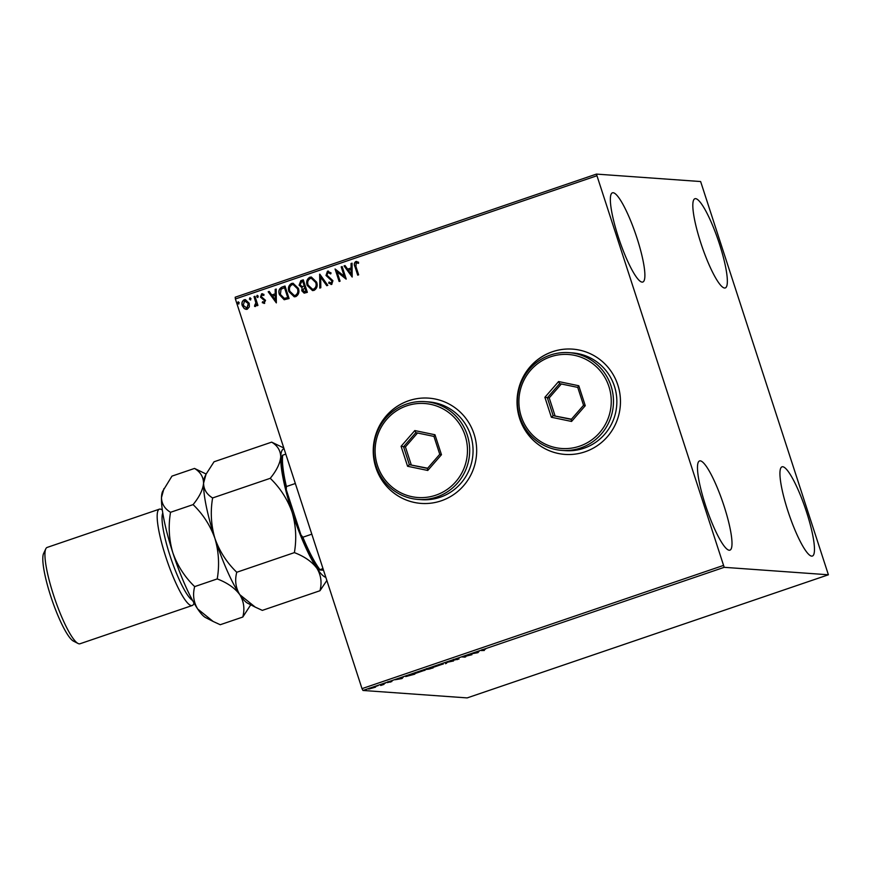 <?xml version="1.0" encoding="UTF-8"?>
<svg xmlns="http://www.w3.org/2000/svg" width="872" height="872" viewBox="0 0 872 872"><rect width="100%" height="100%" fill="white"/><g stroke="black" fill="none" stroke-linecap="round" stroke-linejoin="round"><path stroke-width="1.31" d="M519.647 418.495A52.778 51.721 -85.9 0 0 564.98 454.41A52.778 51.721 -85.9 0 0 617.845 385.032A52.778 51.721 -85.9 0 0 572.512 349.116A52.778 51.721 -85.9 0 0 519.647 418.495M572.555 349.127A52.778 51.721 -85.9 0 0 519.723 418.506A52.778 51.721 -85.9 0 0 565.023 454.41M375.854 467.512A52.778 51.721 -85.9 0 0 421.187 503.417A52.778 51.721 -85.9 0 0 474.052 434.038A52.778 51.721 -85.9 0 0 428.719 398.133A52.778 51.721 -85.9 0 0 375.854 467.512M428.762 398.133A52.778 51.721 -85.9 0 0 375.93 467.512A52.778 51.721 -85.9 0 0 421.22 503.417M719.455 243.996A47.121 8.676 -108.8 0 1 725.286 287.934A47.121 8.676 -108.8 0 1 700.717 242.656A47.121 8.676 -108.8 0 1 694.886 198.729A47.121 8.676 -108.8 0 1 719.455 243.996M724.109 506.218A47.121 8.676 -108.8 0 1 729.94 550.145A47.121 8.676 -108.8 0 1 705.372 504.877A47.121 8.676 -108.8 0 1 699.54 460.939A47.121 8.676 -108.8 0 1 724.109 506.218M636.996 238.1A47.121 8.676 -108.8 0 1 642.828 282.027A47.121 8.676 -108.8 0 1 618.248 236.759A47.121 8.676 -108.8 0 1 612.417 192.821A47.121 8.676 -108.8 0 1 636.996 238.1M806.578 512.115A47.121 8.676 -108.8 0 1 812.41 556.042A47.121 8.676 -108.8 0 1 787.83 510.774A47.121 8.676 -108.8 0 1 781.999 466.836A47.121 8.676 -108.8 0 1 806.578 512.115M368.845 688.956L375.592 687.125L368.758 689.076M382.121 684.237L384.029 684.367L380.693 685.49L382.121 684.237M387.321 682.558L391.91 681.49L387.277 682.634M390.318 682.144L390.918 681.664M389.108 681.839L388.291 682.34M405.818 676.389L412.173 673.991L414.8 674.176L405.676 676.574M425.787 669.511L430.43 667.767L433.057 667.952L425.71 669.598M427.803 669.347L428.403 668.944M446.955 662.131L453.516 660.976L447.51 662.208L445.483 663.712L446.955 662.131M468.362 654.839L471.926 654.709L463.828 656.66L465.79 656.79L464.841 657.117L462.225 656.932L470.313 654.981L468.362 654.839M481.551 650.381L485.595 649.062L482.608 650.338L484.363 650.468L481.29 650.577M483.219 649.749L482.608 650.338M724.196 567.323L828.4 574.779L700.63 181.54L596.426 174.095L724.196 567.323L362.959 690.461L467.163 697.905L828.4 574.779M477.911 652.67L471.185 653.869L479.219 651.133L477.911 652.67L477.693 652.005M458.945 658.905L452.786 660.409L458.007 658.578L453.734 660.082L459.043 658.938M453.451 659.352L453.734 660.082M457.113 659.668L457.964 659.058M443.063 663.995L433.635 667.211L436.959 665.51L443.27 664.072M424.806 670.219L415.377 673.435L418.702 671.734L425.013 670.296M402.047 678.525L395.332 679.724L403.365 676.988L402.047 678.525L401.839 677.86M385.293 683.223L384.672 683.354M383.702 683.724L384.29 683.485M378.056 685.697L377.434 685.828M376.464 686.188L377.042 685.948M366.251 689.719L365.63 689.85M364.66 690.221L365.248 689.97M596.633 175.85L235.386 298.976L235.189 297.221L596.426 174.095M249.338 306.846L247.288 309.233L246.122 309.386L244.247 308.59L242.274 305.658C241.413 303.064 242.056 301.102 244.204 299.761L245.381 299.608L249.207 303.293L249.338 306.846M254.962 296.273L257.938 305.418L256.989 305.745L256.553 304.393L255.398 306.464L254.58 306.399L254.711 305.265L255.888 302.857L254.025 296.6L254.962 296.273M255.398 306.464L254.58 306.399L254.864 305.298M254.711 305.265L255.343 305.298L255.888 302.857M264.532 303.347L262.287 302.671L262.581 301.701L264.107 302.246L264.619 300.709L260.488 297.145L261.622 293.831L263.965 294.409L263.704 295.434L262.091 294.921L261.426 296.785L265.546 300.339L263.965 303.423M263.845 302.29L264.619 300.709M264.772 300.72L260.641 297.156L261.622 293.831L262.439 293.733M282.168 287.008L285.024 286.038L289.09 298.54L284.163 299.728L279.454 294.703C278.135 291.139 279.04 288.578 282.168 287.008L285.046 286.092M284.359 299.739L279.454 294.703M303.282 279.814L307.347 292.327L304.175 293.156L301.777 290.779L302.061 287.727L299.085 285.188L300.829 280.642L303.282 279.814M319.806 274.179L327.807 285.351L326.771 285.7L320.7 277.231L320.809 287.738L319.773 288.087L319.806 274.179M341.203 266.887L342.151 266.56L346.217 279.073L337.05 271.835L340.08 281.166L339.132 281.482L335.066 268.979L344.233 276.195L341.203 266.887L342.173 266.614M357.836 275.116L355.111 266.723C353.988 264.576 354.261 262.864 355.929 261.567L358.566 262.21L358.403 263.333L356.201 262.843L355.94 266.516L358.643 274.833L357.705 275.16L354.959 266.712C353.847 264.565 354.119 262.854 355.776 261.556L356.659 261.447M358.545 263.344L356.201 262.843M235.386 298.976L362 688.64L723.237 565.514M352.19 277.034L344.037 265.916L345.061 265.568L347.634 269.143L351.078 267.976L351.035 263.529L352.059 263.18L352.19 277.034L344.037 265.916M330.913 283.149L332.156 281.1L326.139 275.487L327.48 271.203L331.131 273.001L330.564 273.895L327.97 272.467L326.946 275.171L332.94 280.708L331.698 284.381L328.635 283.073L329.125 282.048L331.284 283.095L332.014 281.089L325.997 275.476L327.48 271.203L328.341 271.094M328.515 272.413L327.97 272.467M331.698 284.381L330.978 284.479M316.623 282.147C317.855 285.7 317.016 288.436 314.116 290.365L312.503 290.583L307.206 285.427C305.985 281.874 306.835 279.149 309.767 277.242L311.326 277.034L316.623 282.147M298.366 288.37C299.597 291.913 298.758 294.66 295.859 296.589L294.245 296.807L288.948 291.651C287.727 288.098 288.578 285.373 291.51 283.465L293.068 283.258L298.366 288.37M276.337 302.889L268.184 291.771L269.208 291.422L271.781 294.998L275.225 293.831L275.181 289.384L276.206 289.035L276.337 302.889L268.184 291.771M257.796 297.45L256.662 296.676L257.12 295.368L258.243 296.142L257.523 297.483M257.938 297.461L256.815 296.687L257.371 295.336M250.558 299.924L249.425 299.151L249.872 297.832L251.005 298.606L250.286 299.957M250.7 299.935L249.577 299.151L250.133 297.799M238.754 303.947L237.62 303.173L238.078 301.854L239.201 302.628L238.481 303.979M238.895 303.957L237.773 303.183L238.329 301.821M362.959 690.461L362 688.64M355.929 261.567L356.735 261.458M357.03 262.821L356.354 262.854L357.03 262.821M344.189 265.927L345.105 265.622M351.078 267.976L347.634 269.143M351.231 267.987L351.035 263.529M351.187 263.54L352.07 263.246M351.144 274.048L351.242 269.404L348.451 270.298L351.144 274.048L351.089 269.394M346.108 279.105L337.05 271.835M339.263 281.438L335.066 268.979M341.355 266.897L344.233 276.195M327.632 271.214L328.417 271.094M330.717 273.906L328.123 272.478M331.84 284.392L328.635 283.073M328.788 283.084L329.224 282.147M326.891 285.656L320.7 277.231M319.926 288.033L319.643 274.233M312.579 290.594L307.206 285.427M307.347 285.438C306.127 281.885 306.988 279.16 309.92 277.252L309.767 277.242M309.92 277.252L311.402 277.045M312.601 289.253L313.811 289.112C316.144 287.542 316.819 285.34 315.828 282.484L311.489 278.364M308.143 285.111L312.525 289.253L313.658 289.101C316.002 287.531 316.667 285.329 315.686 282.474L311.413 278.353L310.214 278.517C307.838 280.043 307.151 282.245 308.143 285.111M304.252 293.156L301.777 290.779M301.919 290.79L302.061 287.727M302.213 287.738L299.085 285.188M299.227 285.199L300.829 280.642M300.971 280.653L303.293 279.868M302.083 286.594L304.415 286.081L302.9 281.427L301.668 281.787L300.023 284.861L302.235 286.594L304.263 286.07L302.748 281.416M304.219 291.837L306.137 291.368L304.829 287.357L302.704 290.43L305.004 291.695L305.985 291.357L304.677 287.346M305.156 291.706L304.295 291.837M294.322 296.807L288.948 291.651M289.101 291.662C287.869 288.109 288.73 285.384 291.662 283.476L291.51 283.465M291.662 283.476L293.145 283.258M294.344 295.477L295.553 295.336C297.886 293.766 298.562 291.564 297.581 288.708L293.232 284.577M289.886 291.335L294.267 295.477L295.401 295.325C297.744 293.755 298.42 291.553 297.428 288.697L293.166 284.577L291.967 284.741C289.58 286.267 288.894 288.469 289.886 291.335M279.596 294.714C278.288 291.15 279.193 288.588 282.321 287.019M284.272 298.366L287.88 297.592L284.643 287.651L281.057 289.166L280.392 294.387L284.272 298.366L287.727 297.581L284.501 287.64M268.336 291.782L269.252 291.477M275.225 293.831L271.781 294.998M275.378 293.842L275.181 289.384M275.334 289.395L276.206 289.101M275.28 299.903L275.389 295.259L272.598 296.153L275.28 299.903L275.236 295.248M264.685 303.358L262.287 302.671M262.439 302.682L262.712 301.799M261.774 293.842L262.516 293.733M263.856 295.445L262.243 294.932M257.12 305.701L256.553 304.393M255.55 306.475L254.733 306.41M256.041 302.867L254.025 296.6M254.166 296.611L254.984 296.338M246.198 309.386L244.247 308.59M244.4 308.601L242.274 305.658M242.427 305.658C241.566 303.075 242.209 301.113 244.356 299.772L244.204 299.761M244.356 299.772L245.457 299.608M246.231 308.208L247.07 308.121L248.4 303.62L244.727 300.895M248.4 303.62L244.574 300.884L245.457 300.786M244.574 300.884L243.223 305.32L246.918 308.11L248.258 303.609M246.307 308.219L247.07 308.121M474.989 653.03L477.638 652.136L474.957 652.932M446.311 662.753L446.519 663.363M434.572 666.895L442.115 664.322L434.572 666.895L434.169 666.11M430.866 668.584L428.784 669.14L430.866 668.584M428.479 668.399L428.784 669.14M430.256 668.334L426.768 669.325L430.256 668.334M426.473 668.584L426.768 669.325M416.326 673.119L423.868 670.535L416.326 673.119L415.911 672.334M413.59 674.481L411.497 674.329L406.843 676.334L413.459 674.078M406.428 675.549L406.843 676.334M399.136 678.885L401.785 677.991L399.103 678.787M369.848 688.804L374.884 687.092L369.848 688.804L369.499 688.052M295.346 483.502L286.398 486.543L286.256 489.683A64.844 11.946 -108.8 0 1 282.255 455.566L282.735 455.173A65.967 12.154 71.2 0 0 286.398 486.543M322.967 568.522L319.435 569.961A64.844 11.946 -108.8 0 1 300.916 534.808L286.256 489.683M300.916 534.808L302.867 537.228A65.967 12.154 71.2 0 0 319.904 569.569M311.816 534.176L302.867 537.228M285.798 454.127L282.735 455.173M323.534 570.255L319.435 569.961M192.549 600.394A47.121 8.676 -108.8 0 1 169.942 555.475A47.121 8.676 -108.8 0 1 162.77 513.019M194.064 603.108L193.606 604.089A50.892 9.374 -108.8 0 1 192.232 605.506A50.892 9.374 -108.8 0 1 165.691 556.609A50.892 9.374 -108.8 0 1 159.391 509.161A50.892 9.374 -108.8 0 1 161.342 509.455L162.312 509.946M78.044 643.471L73.466 641.127A47.121 8.676 -108.8 0 1 50.707 596.11A47.121 8.676 -108.8 0 1 43.6 553.491L45.791 548.837A50.892 9.374 71.2 0 0 53.465 594.868A50.892 9.374 71.2 0 0 78.044 643.471A50.892 9.374 71.2 0 0 79.995 643.765L192.232 605.506M159.391 509.161L47.164 547.42A50.892 9.374 71.2 0 0 45.791 548.837M319.959 590.736L262.33 610.378L255.267 607.13L239.778 594.649C235.658 587.826 234.655 580.36 236.759 572.261C226.851 562.691 219.57 551.409 214.926 538.438C211.046 525.173 210.283 511.679 212.615 497.956C206.74 494.402 203.721 489.486 203.568 483.197L206.043 474.215L214.043 461.779L271.672 442.137C277.547 445.679 280.566 450.606 280.719 456.895C280.097 463.381 276.609 470.52 270.244 478.314C280.163 487.895 287.444 499.166 292.087 512.137C295.957 525.402 296.731 538.896 294.387 552.619C304.47 556.478 311.991 561.721 316.939 568.348C321.049 575.171 322.062 582.638 319.959 590.736L326.858 580.469M212.615 497.956L270.244 478.314M283.803 447.979L271.672 442.137M236.759 572.261L294.387 552.619M254.853 606.923L247.703 603.25A67.853 12.502 -108.8 0 1 239.778 594.649A67.853 12.502 -108.8 0 1 214.926 538.438A67.853 12.502 -108.8 0 1 203.568 483.197A67.853 12.502 -108.8 0 1 204.702 477.071L206.043 474.215M325.834 577.34A67.853 12.502 -108.8 0 1 316.939 568.348A67.853 12.502 -108.8 0 1 292.087 512.137A67.853 12.502 -108.8 0 1 280.719 456.895A67.853 12.502 -108.8 0 1 284.065 448.786M206.13 474.019L194.511 468.428C200.397 471.981 203.416 476.908 203.568 483.197C202.947 489.672 199.448 496.822 193.083 504.615C203.002 514.186 210.283 525.467 214.926 538.438C218.807 551.714 219.57 565.209 217.226 578.921C227.309 582.769 234.83 588.011 239.778 594.649C243.898 601.473 244.901 608.928 242.798 617.038L250.58 605.048M212.768 621.267L205.618 617.594A67.853 12.502 -108.8 0 1 197.693 608.994A67.853 12.502 -108.8 0 1 172.841 552.783A67.853 12.502 -108.8 0 1 161.484 497.541A67.853 12.502 -108.8 0 1 162.606 491.416L171.958 476.123L194.511 468.428M242.798 617.038L220.245 624.723L213.171 621.474L197.693 608.994C193.573 602.171 192.57 594.715 194.674 586.605C184.766 577.035 177.485 565.754 172.841 552.783C168.961 539.517 168.198 526.023 170.53 512.3C164.655 508.747 161.636 503.831 161.484 497.541L163.958 488.56M170.53 512.3L193.083 504.615M194.674 586.605L217.226 578.921M465.125 435.564A47.121 46.172 -85.9 0 0 406.766 405.829A47.121 46.172 -85.9 0 0 377.445 465.452A47.121 46.172 -85.9 0 0 435.804 495.198A47.121 46.172 -85.9 0 0 465.125 435.564M376.061 466.084A49.006 48.025 94.1 0 1 425.155 401.654A49.006 48.025 94.1 0 1 467.25 434.997A49.006 48.025 94.1 0 1 418.157 499.427A49.006 48.025 94.1 0 1 376.061 466.084M418.157 499.427L421.536 499.667A49.006 48.025 -85.9 0 0 470.618 435.237A49.006 48.025 -85.9 0 0 428.523 401.894L425.155 401.654M407.573 466.269L401.087 446.311L414.8 430.561L434.986 434.757L441.472 454.704L427.76 470.466L407.573 466.269L409.36 464.667L427.465 468.428L439.761 454.301L433.951 436.414L415.846 432.654L403.551 446.78L409.36 464.667L427.651 468.21M417.525 433.003L405.425 446.911L401.087 446.311M405.425 446.911L411.235 464.798M427.76 470.466L427.465 468.428M439.761 454.301L441.472 454.704M433.951 436.414L434.986 434.757M415.846 432.654L414.8 430.561M608.918 386.558A47.121 46.172 -85.9 0 0 550.559 356.812A47.121 46.172 -85.9 0 0 521.238 416.445A47.121 46.172 -85.9 0 0 579.597 446.181A47.121 46.172 -85.9 0 0 608.918 386.558M519.854 417.067A49.006 48.025 94.1 0 1 568.947 352.648A49.006 48.025 94.1 0 1 611.043 385.991A49.006 48.025 94.1 0 1 561.949 450.41A49.006 48.025 94.1 0 1 519.854 417.067M561.949 450.41L565.328 450.65A49.006 48.025 -85.9 0 0 614.422 386.231A49.006 48.025 -85.9 0 0 572.326 352.888L568.947 352.648M551.366 417.252L544.88 397.305L558.592 381.544L578.79 385.751L585.265 405.698L571.563 421.449L551.366 417.252L553.153 415.65L571.258 419.41L583.553 405.295L577.744 387.397L559.639 383.636L547.344 397.763L553.153 415.65L571.454 419.192M561.328 383.985L549.218 397.894L544.88 397.305M549.218 397.894L555.028 415.781M571.563 421.449L571.258 419.41M583.553 405.295L585.265 405.698M577.744 387.397L578.79 385.751M559.639 383.636L558.592 381.544M482.314 650.272L482.085 649.564M458.062 659.243L457.833 658.524M391.005 681.828L390.776 681.119M388.247 682.318L388.018 681.61"/></g></svg>
